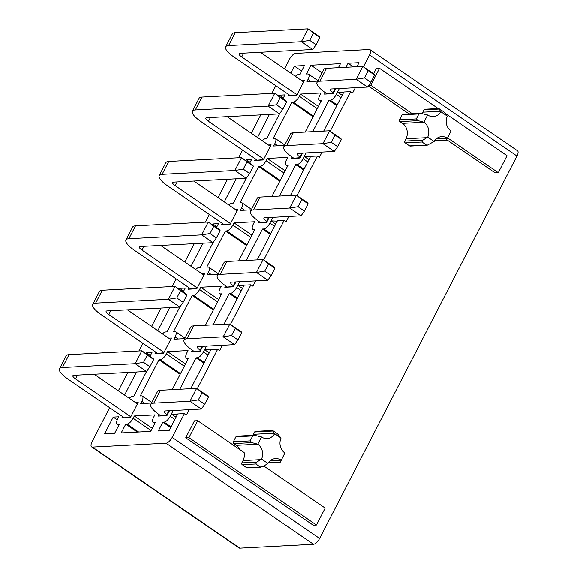 <?xml version="1.0" encoding="UTF-8"?>
<svg xmlns="http://www.w3.org/2000/svg" width="577" height="577" viewBox="0 0 577 577"><rect width="100%" height="100%" fill="white"/><g stroke="black" fill="none" stroke-linecap="round" stroke-linejoin="round"><path stroke-width="0.87" d="M257.753 444.153L251.918 442.624L250.166 440.878L252.733 435.909L254.248 435.238L261.482 436.919L257.796 444.189A11.223 9.809 -93 0 1 261.561 459.076L256.772 462.083L255.849 463.966L260.234 466.973L263.148 466.454L267.959 463.461A11.223 9.809 -93 0 1 275.561 458.556A11.223 9.809 -93 0 1 281.107 460.165L270.216 460.742M260.71 459.624L243.032 460.561L241.842 462.877A1.32 1.154 87 0 0 242.253 464.687L246.639 467.695A1.32 1.154 87 0 0 247.288 467.882L261.107 467.146M135.487 402.551L138.199 402.407L130.388 417.546L121.79 418L130.575 417.171M169.472 410.701L166.941 415.613L158.343 416.067L167.128 415.238M168.715 338.165L171.434 338.021L163.616 353.153L155.025 353.607L163.81 352.785M202.707 346.315L200.169 351.227L191.578 351.681L200.363 350.852M201.95 273.772L204.662 273.628L196.851 288.767L188.261 289.221L197.045 288.392M235.943 281.922L233.404 286.834L224.814 287.288L233.598 286.459M235.185 209.386L237.897 209.242L230.086 224.381L221.489 224.835L230.281 224.006M269.17 217.536L266.639 222.448L258.042 222.902L266.834 222.073M268.42 145L271.132 144.856L263.321 159.988L254.724 160.442L263.509 159.62M302.406 153.15L299.874 158.062L291.277 158.516L300.062 157.687M301.648 80.607L304.36 80.463L296.549 95.602L287.959 96.056L296.744 95.227M335.641 88.757L333.102 93.669L324.512 94.123L333.297 93.301M243.032 460.561A11.223 9.809 87 0 0 244.158 452.534L197.673 420.669L188.924 437.611L316.441 525.027L325.19 508.085L263.833 466.028M261.561 459.076L267.959 463.461M280.213 462.314L284.894 452.974L280.213 462.314L268.283 462.942M261.482 436.919L261.532 436.955A11.223 9.809 -93 0 0 267.079 438.563A11.223 9.809 -93 0 0 274.681 433.659L272.806 431.019L254.666 431.978A1.32 1.154 87 0 1 255.597 431.344L272.618 430.442L272.806 431.019M272.618 430.442L277.429 433.652L281.078 438.044A11.223 9.809 -93 0 0 284.843 452.938L284.894 452.974M281.078 438.044L274.681 433.659M176.043 417.193L171.383 414.005L177.55 414.272M197.262 388.775L217.688 349.2L210.951 349.554L190.763 388.667M210.749 349.943L204.59 349.669L209.242 352.864M230.49 324.382L250.916 284.814L244.186 285.168L223.999 324.274M243.984 285.557L237.825 285.283L242.477 288.471M263.725 259.996L284.151 220.421L277.414 220.782L257.234 259.888M277.22 221.164L271.06 220.897L275.712 224.085M296.96 195.61L317.386 156.035L310.65 156.389L290.462 195.502M310.448 156.778L304.288 156.504L308.947 159.699M330.195 131.217L350.614 91.649L343.885 92.003L323.697 131.109M343.683 92.392L337.523 92.118L342.175 95.306M150.099 356.442A6.599 2.669 -55.6 0 1 150.842 354.711L152.003 352.453L146.428 352.749L145.974 353.614M150.46 355.511L146.428 352.749M136.497 371.985L124.582 395.072M149.941 366.691L153.67 359.464L147.294 355.093L143.565 362.32L149.941 366.691L146.565 371.458L133.756 396.269L132.472 396.334A6.599 2.669 -55.6 0 0 129.212 398.245M118.804 416.782L113.222 417.077L104.596 433.796L114.664 433.262L119.208 424.456L117.924 424.521A6.599 2.669 -55.6 0 1 117.109 424.319A6.599 2.669 -55.6 0 1 117.636 419.039L118.804 416.782M117.254 419.84L113.222 417.077M125.75 424.109L121.199 432.916L150.698 431.358L155.249 422.552L153.965 422.616A6.599 2.669 -55.6 0 1 153.15 422.414A6.599 2.669 -55.6 0 1 153.677 417.135L154.838 414.877L134.318 415.959L133.157 418.224A6.599 2.669 -55.6 0 1 127.034 424.037L125.75 424.109L137.355 432.065M152.292 428.278L134.318 415.959M322.009 72.789L310.981 65.23L306.43 74.036L307.714 73.971A6.599 2.669 124.4 0 1 308.536 74.173A6.599 2.669 124.4 0 1 308.01 79.446L306.841 81.71L317.703 81.133M310.981 65.23L340.48 63.665L338.396 67.704M295.395 76.315A6.599 2.669 124.4 0 1 298.612 74.455L299.896 74.383L304.44 65.576L294.371 66.103L301.605 71.065M290.743 73.135L294.371 66.103M151.563 403.02L140.701 403.59L141.87 401.332A6.599 2.669 -55.6 0 0 142.396 396.06A6.599 2.669 -55.6 0 0 141.581 395.858L140.298 395.923L158.956 359.774L160.233 359.709A6.599 2.669 -55.6 0 0 166.356 353.889L167.525 351.631L188.044 350.549L186.876 352.807A6.599 2.669 -55.6 0 0 186.349 358.079A6.599 2.669 -55.6 0 0 187.172 358.281L188.455 358.216L172.234 389.641M185.491 363.95L167.525 351.631M180.147 374.307L158.956 359.774M184.799 338.634L173.937 339.204L175.105 336.946A6.599 2.669 -55.6 0 0 175.632 331.667A6.599 2.669 -55.6 0 0 174.809 331.465L173.533 331.537L192.184 295.388L193.468 295.316A6.599 2.669 -55.6 0 0 199.592 289.503L200.76 287.245L221.279 286.156L220.111 288.421A6.599 2.669 -55.6 0 0 219.585 293.693A6.599 2.669 -55.6 0 0 220.407 293.895L221.683 293.83L205.462 325.255M218.726 299.564L200.76 287.245M213.382 309.914L192.184 295.388M183.327 292.049A6.599 2.669 -55.6 0 1 184.07 290.325L185.239 288.06L179.656 288.356L179.209 289.228M183.688 291.118L179.656 288.356M169.725 307.599L157.809 330.686M183.176 302.305L186.905 295.071L180.529 290.7L176.8 297.934L183.176 302.305L179.8 307.065L166.991 331.883L165.707 331.948A6.599 2.669 -55.6 0 0 162.44 333.859M218.027 274.241L207.172 274.818L208.34 272.56A6.599 2.669 -55.6 0 0 208.867 267.281A6.599 2.669 -55.6 0 0 208.045 267.079L206.761 267.144L225.419 231.002L226.703 230.93A6.599 2.669 -55.6 0 0 232.827 225.117L233.988 222.852L254.515 221.77L253.346 224.027A6.599 2.669 -55.6 0 0 252.82 229.307A6.599 2.669 -55.6 0 0 253.635 229.509L254.919 229.437L238.698 260.869M251.961 235.171L233.988 222.852M246.617 245.528L225.419 231.002M216.563 227.663A6.599 2.669 -55.6 0 1 217.305 225.932L218.474 223.674L212.891 223.97L212.444 224.842M216.923 226.732L212.891 223.97M202.96 243.213L191.045 266.3M216.404 237.912L220.14 230.685L213.764 226.314L210.028 233.541L216.404 237.912L213.036 242.679L200.219 267.49L198.942 267.562A6.599 2.669 -55.6 0 0 195.675 269.473M251.262 209.855L240.407 210.425L241.568 208.167A6.599 2.669 -55.6 0 0 242.095 202.895A6.599 2.669 -55.6 0 0 241.28 202.693L239.996 202.758L258.655 166.609L259.938 166.544A6.599 2.669 -55.6 0 0 266.055 160.723L267.223 158.466L287.743 157.384L286.581 159.641A6.599 2.669 -55.6 0 0 286.055 164.914A6.599 2.669 -55.6 0 0 286.87 165.116L288.154 165.051L271.933 196.476M285.197 170.785L267.223 158.466M279.852 181.142L258.655 166.609M249.798 163.277A6.599 2.669 -55.6 0 1 250.541 161.546L251.702 159.288L246.127 159.584L245.679 160.449M250.158 162.346L246.127 159.584M236.195 178.82L224.28 201.907M249.639 173.526L253.368 166.299L246.992 161.928L243.263 169.155L249.639 173.526L246.264 178.293L233.454 203.104L232.17 203.169A6.599 2.669 -55.6 0 0 228.91 205.08M284.497 145.469L273.635 146.039L274.803 143.781A6.599 2.669 -55.6 0 0 275.33 138.502A6.599 2.669 -55.6 0 0 274.515 138.3L273.231 138.372L291.89 102.223L293.166 102.158A6.599 2.669 -55.6 0 0 299.29 96.337L300.458 94.08L320.978 92.991L319.809 95.255A6.599 2.669 -55.6 0 0 319.283 100.528A6.599 2.669 -55.6 0 0 320.105 100.73L321.389 100.665L305.168 132.09M318.425 106.399L300.458 94.08M313.08 116.749L291.89 102.223M283.033 98.891A6.599 2.669 -55.6 0 1 283.769 97.16L284.937 94.895L279.362 95.191L278.907 96.063M283.394 97.953L279.362 95.191M269.43 114.434L257.515 137.521M282.874 109.14L286.603 101.905L280.227 97.535L276.498 104.769L282.874 109.14L279.499 113.9L266.689 138.718L265.406 138.783A6.599 2.669 -55.6 0 0 262.146 140.694M121.79 418L122.555 416.522M158.343 416.067L159.108 414.582M155.025 353.607L155.79 352.129M191.578 351.681L192.343 350.196M188.261 289.221L189.018 287.743M224.814 287.288L225.578 285.81M221.489 224.835L222.253 223.357M258.042 222.902L258.806 221.417M254.724 160.442L255.488 158.963M291.277 158.516L292.041 157.031M287.959 96.056L288.724 94.578M324.512 94.123L325.277 92.645M356.932 66.723L359.017 62.691L348.046 63.268L345.969 67.3M353.362 66.91L348.046 63.268M336.831 105.663L328.955 100.261L330.239 100.196A6.599 2.669 -55.6 0 0 336.355 94.376L339.355 88.562M312.734 131.693L328.955 100.261M303.596 170.056L295.72 164.654L297.004 164.582A6.599 2.669 -55.6 0 0 303.127 158.769L306.127 152.948M279.499 196.079L295.72 164.654M270.368 234.442L262.485 229.04L263.768 228.975A6.599 2.669 -55.6 0 0 269.892 223.155L272.892 217.341M246.264 260.465L262.485 229.04M237.133 298.828L229.257 293.426L230.533 293.361A6.599 2.669 -55.6 0 0 236.657 287.541L239.657 281.727M213.036 324.858L229.257 293.426M203.897 363.214L196.021 357.819L197.305 357.747A6.599 2.669 -55.6 0 0 203.421 351.934L206.429 346.113M179.8 389.244L196.021 357.819M170.698 427.55L162.815 422.148L164.099 422.083A6.599 2.669 -55.6 0 0 170.222 416.262L173.194 410.507M189.177 409.663L186.443 414.957L184.452 413.586L177.716 413.947L169.234 430.377L158.271 430.961L162.815 422.148M363.423 66.831L369.54 54.988A6.599 2.669 -55.6 0 0 370.066 49.716A6.599 2.669 -55.6 0 0 369.244 49.514L295.626 53.401A6.599 2.669 -55.6 0 0 289.503 59.222L284.526 68.865M92.435 447.074L166.053 443.186A6.599 2.669 -55.6 0 0 172.177 437.366L319.615 538.442A6.599 2.669 124.4 0 1 313.491 544.262L239.873 548.15L92.435 447.074A6.599 2.669 -55.6 0 1 91.62 446.872A6.599 2.669 -55.6 0 1 92.147 441.593L109.652 407.672M118.357 390.809L127.834 372.446M138.934 350.946L142.887 343.286M151.592 326.423L161.07 308.053M172.17 286.56L176.122 278.9M184.828 262.03L194.305 243.667M205.398 222.167L209.35 214.507M218.056 197.644L227.54 179.281M238.633 157.781L242.585 150.121M251.291 133.258L260.768 114.888M271.868 93.395L275.82 85.735M239.873 548.15A6.599 2.669 124.4 0 1 239.058 547.948L91.62 446.872M252.877 435.318A11.223 9.809 87 0 0 253.469 434.293L254.666 431.978M254.248 435.238L236.858 436.162A1.32 1.154 87 0 0 235.928 436.796L233.36 441.766A1.32 1.154 87 0 0 233.779 443.576L236.318 445.321A11.223 9.809 87 0 1 239.96 449.656M197.673 420.669L194.463 420.835L185.722 437.777L313.232 525.2L316.441 525.027M188.924 437.611L185.722 437.777M222.412 345.27L219.678 350.564L217.688 349.2M255.64 280.884L252.914 286.178L250.916 284.814M288.875 216.498L286.142 221.792L284.151 220.421M322.11 152.104L319.377 157.398L317.386 156.035M355.345 87.718L352.612 93.012L350.614 91.649M172.177 437.366L184.452 413.586M370.066 49.716L517.504 150.792A6.599 2.669 124.4 0 1 516.978 156.064L319.615 538.442M409.064 113.9L368.314 85.959M373.586 73.798L376.319 68.512L379.522 68.338L438.159 108.534M445.372 113.481L507.039 155.754L498.29 172.696L495.088 172.869L446.735 139.728M447.326 138.256L447.276 138.228A11.223 9.809 87 0 0 441.73 136.619A11.223 9.809 87 0 0 434.128 141.524L427.276 145.209L410.247 146.111A1.32 1.154 -93 0 1 409.598 145.916L405.213 142.916A1.32 1.154 87 0 1 404.802 141.105L405.992 138.783A11.223 9.809 -93 0 0 402.486 123.377L399.94 121.639A1.32 1.154 87 0 1 399.529 119.828L402.097 114.852A1.32 1.154 -93 0 1 403.02 114.217L420.417 113.301L427.694 115.018A11.223 9.809 87 0 0 433.248 116.619A11.223 9.809 87 0 0 440.85 111.714L447.247 116.107A11.223 9.809 87 0 0 451.012 130.993L446.475 140.146L434.604 140.774M412.274 113.727L370.78 85.281L368.717 85.389M370.78 85.281L379.522 68.338M498.29 172.696L447.637 137.975M447.247 116.107L443.598 111.707L438.787 108.505L440.518 111.253L422.847 112.183A11.223 9.809 -93 0 1 422.039 113.51M422.847 112.183L424.037 109.868A1.32 1.154 -93 0 1 424.968 109.233L438.787 108.505M446.475 140.146L451.055 131.029M420.417 113.301L418.895 113.965L416.334 118.934L399.529 119.828M416.334 118.934L418.08 120.68L423.965 122.245L402.486 123.377M434.128 141.524L427.73 137.131L422.941 140.146L404.802 141.105M422.941 140.146L422.018 142.029L426.396 145.029L409.598 145.916M427.73 137.131A11.223 9.809 87 0 0 423.965 122.245M423.915 122.209L427.651 114.982M440.518 111.253L440.85 111.714M427.276 145.209L426.396 145.029M124.012 417.517L68.223 379.269A21.652 5.857 27.3 0 1 59.496 368.782A21.652 5.857 27.3 0 1 62.403 367.52L135.213 363.669L141.855 350.794L153.215 358.577L153.67 359.464M59.496 368.782L66.146 355.908A21.652 5.857 27.3 0 1 69.052 354.639L141.855 350.794L147.294 355.093M143.565 362.32L135.213 363.669L146.565 371.458L73.762 375.302A6.599 1.789 -152.7 0 0 72.875 375.692A6.599 1.789 -152.7 0 0 75.537 378.887L130.784 416.767M94.166 374.221L137.434 403.886M160.565 415.584L159.569 414.906A21.652 5.857 27.3 0 1 150.842 404.412A21.652 5.857 27.3 0 1 153.749 403.15L189.999 401.231L196.649 388.35L208.008 396.139L208.463 397.019L202.087 392.648L198.351 399.883L204.727 404.253L208.463 397.019M150.842 404.412L157.492 391.538A21.652 5.857 27.3 0 1 160.399 390.268L196.649 388.35L202.087 392.648M204.727 404.253L201.359 409.014L165.109 410.932A6.599 1.789 -152.7 0 0 164.221 411.322A6.599 1.789 -152.7 0 0 166.883 414.517L167.337 414.834M201.359 409.014L189.999 401.231L198.351 399.883M227.035 286.812L226.033 286.127A21.652 5.857 27.3 0 1 217.313 275.64A21.652 5.857 27.3 0 1 220.212 274.371L256.469 272.452L263.112 259.578L274.472 267.36L274.926 268.247L268.55 263.877L264.821 271.103L271.197 275.474L274.926 268.247M217.313 275.64L223.955 262.759A21.652 5.857 27.3 0 1 226.862 261.489L263.112 259.578L268.55 263.877M271.197 275.474L267.822 280.242L231.572 282.153A6.599 1.789 -152.7 0 0 230.685 282.542A6.599 1.789 -152.7 0 0 233.346 285.738L233.808 286.055M267.822 280.242L256.469 272.452L264.821 271.103M193.8 351.198L192.805 350.513A21.652 5.857 27.3 0 1 184.077 340.026A21.652 5.857 27.3 0 1 186.984 338.757L223.234 336.845L229.884 323.964L241.236 331.753L241.698 332.633L235.322 328.263L231.586 335.497L237.962 339.867L241.698 332.633M184.077 340.026L190.72 327.152A21.652 5.857 27.3 0 1 193.627 325.882L229.884 323.964L235.322 328.263M237.962 339.867L234.594 344.628L198.337 346.546A6.599 1.789 -152.7 0 0 197.449 346.928A6.599 1.789 -152.7 0 0 200.111 350.131L200.572 350.441M234.594 344.628L223.234 336.845L231.586 335.497M157.247 353.131L101.458 314.883A21.652 5.857 27.3 0 1 92.731 304.396A21.652 5.857 27.3 0 1 95.638 303.127L168.441 299.283L175.091 286.401L186.45 294.191L186.905 295.071M92.731 304.396L99.381 291.522A21.652 5.857 27.3 0 1 102.288 290.253L175.091 286.401L180.529 290.7M176.8 297.934L168.441 299.283L179.8 307.065L106.997 310.916A6.599 1.789 -152.7 0 0 106.11 311.299A6.599 1.789 -152.7 0 0 108.772 314.501L164.019 352.374M127.402 309.835L170.669 339.5M190.482 288.738L134.693 250.497A21.652 5.857 27.3 0 1 125.966 240.01A21.652 5.857 27.3 0 1 128.873 238.741L201.676 234.889L208.326 222.015L219.678 229.797L220.14 230.685M125.966 240.01L132.609 227.129A21.652 5.857 27.3 0 1 135.516 225.859L208.326 222.015L213.764 226.314M210.028 233.541L201.676 234.889L213.036 242.679L140.225 246.523A6.599 1.789 -152.7 0 0 139.338 246.913A6.599 1.789 -152.7 0 0 142 250.108L197.255 287.988M160.63 245.449L203.897 275.106M223.71 224.352L167.921 186.111A21.652 5.857 27.3 0 1 159.202 175.617A21.652 5.857 27.3 0 1 162.101 174.355L234.911 170.504L241.554 157.629L252.914 165.411L253.368 166.299M159.202 175.617L165.844 162.743A21.652 5.857 27.3 0 1 168.751 161.473L241.554 157.629L246.992 161.928M243.263 169.155L234.911 170.504L246.264 178.293L173.461 182.137A6.599 1.789 -152.7 0 0 172.573 182.527A6.599 1.789 -152.7 0 0 175.235 185.722L230.49 223.602M193.865 181.063L237.133 210.72M260.263 222.419L259.268 221.741A21.652 5.857 27.3 0 1 250.541 211.247A21.652 5.857 27.3 0 1 253.447 209.985L289.704 208.066L296.347 195.192L307.707 202.974L308.161 203.861L301.785 199.491L298.057 206.717L304.432 211.088L308.161 203.861M250.541 211.247L257.191 198.373A21.652 5.857 27.3 0 1 260.097 197.103L296.347 195.192L301.785 199.491M304.432 211.088L301.057 215.848L264.807 217.767A6.599 1.789 -152.7 0 0 263.92 218.156A6.599 1.789 -152.7 0 0 266.581 221.352L267.043 221.669M301.057 215.848L289.704 208.066L298.057 206.717M326.733 93.647L325.738 92.962A21.652 5.857 27.3 0 1 317.011 82.475A21.652 5.857 27.3 0 1 319.918 81.206L356.168 79.287L362.818 66.413L374.17 74.195L374.624 75.082L368.256 70.711L364.52 77.938L370.896 82.309L374.624 75.082M317.011 82.475L323.654 69.593A21.652 5.857 27.3 0 1 326.56 68.331L362.818 66.413L368.256 70.711M370.896 82.309L367.527 87.077L331.27 88.988A6.599 1.789 -152.7 0 0 330.383 89.377A6.599 1.789 -152.7 0 0 333.044 92.572L333.506 92.89M367.527 87.077L356.168 79.287L364.52 77.938M290.181 95.573L234.392 57.332A21.652 5.857 27.3 0 1 225.665 46.845A21.652 5.857 27.3 0 1 228.571 45.576L301.374 41.724L308.024 28.85L319.384 36.632L319.838 37.519L313.462 33.149L309.726 40.376L316.102 44.746L319.838 37.519M225.665 46.845L232.315 33.964A21.652 5.857 27.3 0 1 235.214 32.694L308.024 28.85L313.462 33.149M316.102 44.746L312.734 49.514L239.924 53.358A6.599 1.789 -152.7 0 0 239.044 53.748A6.599 1.789 -152.7 0 0 241.705 56.943L296.953 94.823M260.335 52.283L303.603 81.948M312.734 49.514L301.374 41.724L309.726 40.376M293.498 158.033L292.503 157.348A21.652 5.857 27.3 0 1 283.776 146.861A21.652 5.857 27.3 0 1 286.682 145.592L322.932 143.68L329.582 130.799L340.935 138.588L341.396 139.468L335.021 135.097L331.285 142.331L337.66 146.702L341.396 139.468M283.776 146.861L290.426 133.987A21.652 5.857 27.3 0 1 293.325 132.717L329.582 130.799L335.021 135.097M337.66 146.702L334.292 151.462L298.035 153.381A6.599 1.789 -152.7 0 0 297.155 153.763A6.599 1.789 -152.7 0 0 299.816 156.966L300.271 157.276M334.292 151.462L322.932 143.68L331.285 142.331M256.945 159.966L201.157 121.718A21.652 5.857 27.3 0 1 192.429 111.231A21.652 5.857 27.3 0 1 195.336 109.962L268.146 106.118L274.789 93.236L286.149 101.025L286.603 101.905M192.429 111.231L199.079 98.357A21.652 5.857 27.3 0 1 201.986 97.087L274.789 93.236L280.227 97.535M276.498 104.769L268.146 106.118L279.499 113.9L206.696 117.751A6.599 1.789 -152.7 0 0 205.809 118.134A6.599 1.789 -152.7 0 0 208.47 121.336L263.718 159.209M227.1 116.669L270.368 146.334M260.234 466.973L246.639 467.695M255.849 463.966L242.253 464.687M256.772 462.083L241.842 462.877M118.848 425.155L117.924 424.521M154.888 423.251L153.965 422.616M151.124 430.543L133.157 418.224M138.639 432L127.034 424.037M310.981 81.487L308.01 79.446M188.095 358.916L187.172 358.281M184.33 366.207L166.356 353.889M180.507 373.607L160.233 359.709M144.849 403.373L141.87 401.332M221.323 294.53L220.407 293.895M217.558 301.821L199.592 289.503M213.742 309.214L193.468 295.316M178.077 338.987L175.105 336.946M254.558 230.136L253.635 229.509M250.793 237.435L232.827 225.117M246.978 244.828L226.703 230.93M211.312 274.594L208.34 272.56M287.793 165.75L286.87 165.116M284.028 173.042L266.055 160.723M280.213 180.442L259.938 166.544M244.547 210.208L241.568 208.167M321.028 101.364L320.105 100.73M317.263 108.656L299.29 96.337M313.441 116.056L293.166 102.158M277.782 145.822L274.803 143.781M341.014 97.571L336.355 94.376M337.192 104.964L330.239 100.196M307.779 161.957L303.127 158.769M303.964 169.357L297.004 164.582M274.544 226.343L269.892 223.155M270.728 233.743L263.768 228.975M241.309 290.736L236.657 287.541M237.493 298.129L230.533 293.361M208.081 355.122L203.421 351.934M204.258 362.522L197.305 357.747M174.874 419.45L170.222 416.262M171.059 426.85L164.099 422.083M166.053 443.186L313.491 544.262M274.356 433.19L253.469 434.293M252.733 435.909L235.928 436.796M250.166 440.878L233.36 441.766M251.918 442.624L233.779 443.576M257.796 444.189L236.318 445.321M280.307 462.083L268.442 462.711M369.54 54.988L516.978 156.064M438.974 109.082L424.037 109.868M447.276 138.228L436.378 138.797M418.895 113.965L402.097 114.852M418.08 120.68L399.94 121.639M426.879 137.679L405.992 138.783M422.018 142.029L405.213 142.916M62.403 367.52L69.052 354.639M75.537 378.887L77.484 375.108M153.749 403.15L160.399 390.268M166.883 414.517L168.83 410.737M220.212 274.371L226.862 261.489M233.346 285.738L235.301 281.958M186.984 338.757L193.627 325.882M200.111 350.131L202.065 346.344M95.638 303.127L102.288 290.253M108.772 314.501L110.719 310.714M128.873 238.741L135.516 225.859M142 250.108L143.954 246.329M162.101 174.355L168.751 161.473M175.235 185.722L177.189 181.943M253.447 209.985L260.097 197.103M266.581 221.352L268.529 217.572M319.918 81.206L326.56 68.331M333.044 92.572L334.999 88.793M228.571 45.576L235.214 32.694M241.705 56.943L243.653 53.163M286.682 145.592L293.325 132.717M299.816 156.966L301.764 153.179M195.336 109.962L201.986 97.087M208.47 121.336L210.417 117.549M118.711 425.415L117.109 424.319M154.751 423.511L153.15 422.414M317.956 80.636L308.536 74.173M187.958 359.182L186.349 358.079M151.823 402.522L142.396 396.06M221.186 294.789L219.585 293.693M185.058 338.129L175.632 331.667M254.421 230.403L252.82 229.307M218.286 273.743L208.867 267.281M287.656 166.017L286.055 164.914M251.522 209.357L242.095 202.895M320.891 101.624L319.283 100.528M284.757 144.964L275.33 138.502M446.382 140.37L434.452 141.004"/></g></svg>
